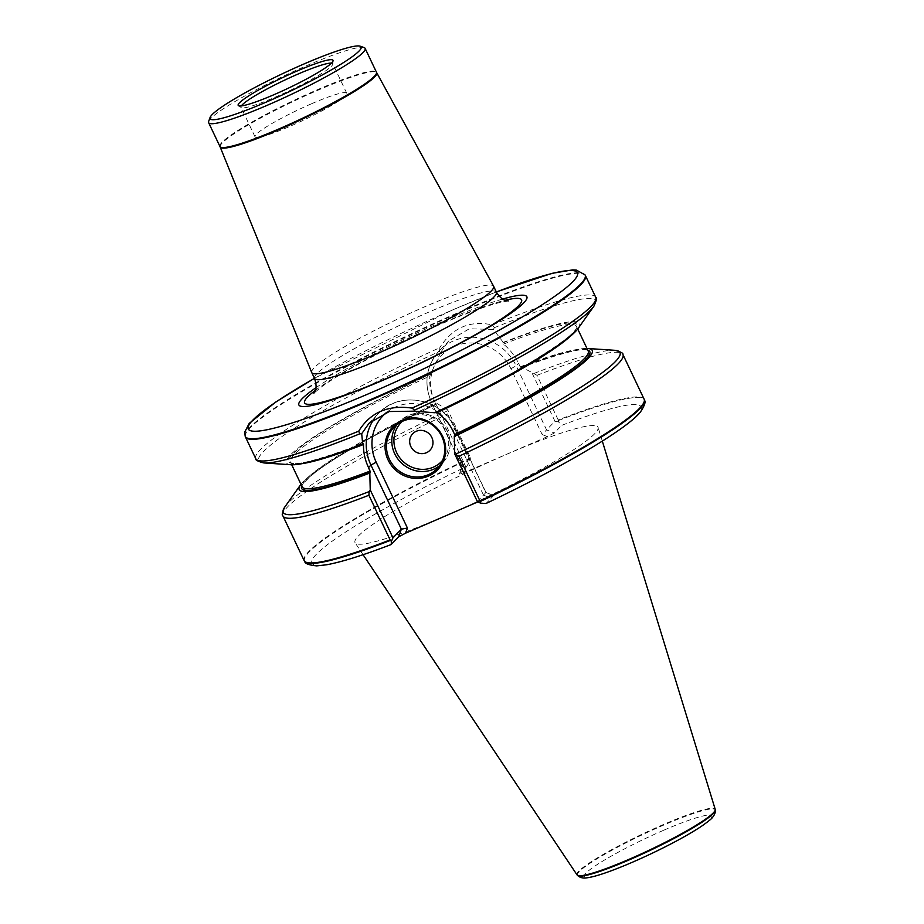 <?xml version="1.0" encoding="UTF-8"?>
<svg xmlns="http://www.w3.org/2000/svg" width="924" height="924" viewBox="0 0 924 924"><rect width="100%" height="100%" fill="white"/><g stroke="black" fill="none" stroke-linecap="round" stroke-linejoin="round"><path stroke-width="0.69" stroke-dasharray="4.62 3.46" d="M311.908 103.604A50.774 5.81 154.6 0 1 346.743 93.22A50.774 5.81 154.6 0 1 303.361 120.247A50.774 5.81 154.6 0 1 255.001 136.775A50.774 5.81 154.6 0 1 311.908 103.604M505.74 454.712A134.511 15.396 154.6 0 1 598.117 427.431A134.511 15.396 154.6 0 1 483.113 498.798A134.511 15.396 154.6 0 1 355.139 542.815A134.511 15.396 154.6 0 1 505.74 454.712M478.031 501.836L493.659 495.507L486.186 503.384A182.178 20.859 154.6 0 0 636.497 415.673A182.178 20.859 154.6 0 0 561.792 425.317L558.581 421.945L558.212 419.946A188.173 21.541 154.6 0 1 644.132 399.214M304.169 560.637A188.173 21.541 154.6 0 1 468.826 458.616L469.935 460.291L466.839 466.401L459.32 474.185L464.31 472.568L547.389 436.625L554.365 432.986L561.792 425.317M558.212 419.946L537.006 375.294L521.61 367.001A162.208 18.572 154.6 0 1 586.971 348.464M291.037 464.749A162.208 18.572 154.6 0 1 430.884 373.677L429.868 375.964C429.14 384.326 430.549 392.307 434.095 399.896L436.521 404.181L437.144 403.534L447.747 409.886L447.632 413.964L468.826 458.616M521.61 367.001L520.986 367.637L520.2 366.84L518.549 363.363C514.934 355.798 509.898 349.387 503.464 344.121L502.656 343L503.257 342.365A162.208 18.572 154.6 0 1 578.135 328.424M300.97 484.268A162.208 18.572 154.6 0 1 437.144 403.534M435.077 412.762L435.689 412.139L437.121 412.624M503.257 342.365L493.335 329.429L494.375 327.697L492.388 324.925C469.993 320.062 452.471 327.65 439.836 347.655L439.616 351.386L440.829 352.148L430.884 373.677M245.391 436.809A188.173 21.541 154.6 0 1 482.097 303.257A188.173 21.541 154.6 0 1 585.331 275.398M577.061 874.924A76.473 8.755 154.6 0 1 662.693 824.832A76.473 8.755 154.6 0 1 715.211 809.332M532.212 373.354L554.954 421.24L546.569 429.903L516.158 365.835L518.549 363.363M440.829 352.148L448.937 340.783L469.3 328.782L493.335 329.429M464.31 472.568L466.112 467.475L462.023 466.574L470.489 457.784L447.747 409.886M558.581 421.945L554.954 421.24M470.489 457.784L469.935 460.291M466.112 467.475L434.846 401.628A43.312 41.141 44.1 0 1 454.423 346.315A43.312 41.141 44.1 0 1 510.914 368.722L542.18 434.557L546.569 429.903L554.365 432.986M477.292 501.432L485.828 492.619L455.405 428.563L453.003 431.034M386.809 412.266A43.312 41.141 44.1 0 1 452.24 429.302L483.506 495.137L485.978 492.469L493.612 495.714M315.973 387.699A126.184 14.449 154.6 0 1 440.298 322.557A126.184 14.449 154.6 0 1 502.656 299.053M311.734 372.534A100.658 11.527 154.6 0 1 424.566 306.849A100.658 11.527 154.6 0 1 493.589 286.186M208.662 121.391A86.613 9.91 154.6 0 1 305.694 66.078A86.613 9.91 154.6 0 1 364.102 47.574M331.462 63.132A50.774 5.81 154.6 0 1 332.744 63.733A50.774 5.81 154.6 0 1 332.802 64.126A50.774 5.81 154.6 0 1 289.362 90.76A50.774 5.81 154.6 0 1 241.268 107.588A50.774 5.81 154.6 0 1 241.002 107.288A50.774 5.81 154.6 0 1 241.349 105.913M391.233 544.467A182.178 20.859 154.6 0 1 316.516 554.111A182.178 20.859 154.6 0 1 466.839 466.401M558.373 420.536A188.069 21.529 154.6 0 1 644.444 400.207M537.006 375.294A188.173 21.541 154.6 0 1 622.938 354.562M282.963 515.985A188.173 21.541 154.6 0 1 447.632 413.964M534.084 373.388A186.371 21.333 154.6 0 1 614.726 350.3M520.986 367.637A159.494 18.261 154.6 0 1 587.756 350.104M301.755 485.909A159.494 18.261 154.6 0 1 436.521 404.181C384.731 428.771 336.105 456.167 314.934 472.649C296.142 488.519 303.569 486.763 302.206 486.856A158.304 18.122 154.6 0 1 435.747 403.384M520.2 366.84A158.304 18.122 154.6 0 1 588.207 351.051C585.724 346.719 563.293 352.252 520.928 367.671M503.464 344.121A158.304 18.122 154.6 0 1 576.495 326.391A158.304 18.122 154.6 0 1 570.235 336.348M302.16 463.64A158.304 18.122 154.6 0 1 290.494 462.196A158.304 18.122 154.6 0 1 429.868 375.964M363.317 443.451A159.494 18.261 154.6 0 1 292.92 453.823A159.494 18.261 154.6 0 1 430.284 374.301M502.656 343A159.494 18.261 154.6 0 1 573.053 332.628A159.494 18.261 154.6 0 1 435.689 412.139M494.375 327.697A186.371 21.333 154.6 0 1 593.843 306.306M492.388 324.925A188.173 21.541 154.6 0 1 595.726 297.262M255.763 458.685A188.173 21.541 154.6 0 1 439.836 347.655M577.615 875.525A76.276 8.732 154.6 0 1 662.912 825.421A76.276 8.732 154.6 0 1 715.326 810.14M663.42 830.364A70.605 8.085 -25.4 0 0 586.705 877.361A70.605 8.085 -25.4 0 0 694.109 830.895A70.605 8.085 -25.4 0 0 663.42 830.364M304.747 561.503A188.069 21.529 154.6 0 1 469.138 459.136M284.858 506.929A186.371 21.333 154.6 0 1 447.274 410.937M263.964 462.947A186.371 21.333 154.6 0 1 439.616 351.386M510.914 368.722L516.158 365.835A48.083 45.68 -135.9 0 0 439.374 350.646A48.083 45.68 -135.9 0 0 431.693 402.379L434.095 399.896M448.937 340.783L439.374 350.646C426.022 365.916 423.423 383.241 431.566 402.61L462.116 466.435L459.413 474.07M542.18 434.557L547.389 436.625M462.023 466.747L431.566 402.61L434.846 401.628M369.046 423.261L378.632 413.374C399.434 390.055 442.839 398.625 455.52 428.32L455.405 428.563A48.083 45.68 -135.9 0 0 378.632 413.374A48.083 45.68 -135.9 0 0 374.197 418.757M483.506 495.137L488.715 497.204M493.659 495.507L485.978 492.469L455.52 428.32L452.24 429.302M397.02 424.566A29.868 28.378 44.1 0 1 399.48 421.621A29.868 28.378 44.1 0 1 408.212 415.604A29.868 28.378 44.1 0 1 444.34 426.253A29.868 28.378 44.1 0 1 442.388 463.19A29.868 28.378 44.1 0 1 439.535 465.742M442.573 460.348A28.078 26.669 -135.9 0 0 442.815 426.149A28.078 26.669 -135.9 0 0 409.367 416.805A28.078 26.669 -135.9 0 0 402.31 421.356M245.183 436.255A188.115 21.529 154.6 0 1 456.075 313.559A188.115 21.529 154.6 0 1 585.031 274.878M314.495 378.343A182.167 20.848 154.6 0 1 452.46 310.002A182.167 20.848 154.6 0 1 496.35 291.996M315.315 390.39A120.143 13.756 154.6 0 1 439.2 324.393A120.143 13.756 154.6 0 1 505.162 300.254M314.564 378.493A100.658 11.527 154.6 0 1 427.362 312.739A100.658 11.527 154.6 0 1 496.419 292.146M220.178 147.043A86.637 9.921 154.6 0 1 317.302 90.506A86.637 9.921 154.6 0 1 376.703 72.719M219.935 146.477A86.613 9.91 154.6 0 1 317.001 89.894A86.613 9.91 154.6 0 1 376.426 72.176M577.719 328.979L576.495 326.391C583.622 331.162 514.899 375.929 435.758 412.092M291.718 464.784L290.494 462.196C293.347 466.712 317.625 460.452 363.317 443.428M602.309 441.106L598.117 427.431M363.074 554.7L355.139 542.815M462.023 466.574L459.32 474.185M437.075 468.676L442.388 463.19C449.272 455.636 451.536 446.731 449.203 436.451C445.218 418.815 423.793 408.142 408.258 415.569L399.48 421.621L394.167 427.119M496.327 291.938L452.633 309.875L314.472 378.297M508.258 300.924L499.376 302.61C485.088 306.318 464.76 313.837 438.38 325.167L382.028 351.721C354.123 366.066 333.726 377.962 320.813 387.399L313.883 393.22M346.743 93.22L332.744 63.733M255.001 136.775L241.002 107.288M332.802 64.126L333.09 60.718M241.268 107.588L238.45 105.659"/><path stroke-width="1.39" d="M391.233 544.467L391.383 541.395L390.448 540.39A188.069 21.529 154.6 0 1 304.747 561.503C304.989 563.663 308.986 565.118 316.724 565.881L326.53 564.795C341.499 562.058 363.005 555.324 391.06 544.582L398.66 536.786L405.636 533.148L478.031 501.836M480.237 501.513L480.434 503.141L485.978 503.522C559.932 468.376 625.64 430.099 640.286 412.219C644.571 405.763 645.957 401.755 644.444 400.207A188.069 21.529 154.6 0 1 480.237 501.513L458.882 456.294L454.712 453.88L477.292 501.432L480.434 503.141M586.971 348.464A162.208 18.572 154.6 0 1 587.664 348.498L614.726 350.3C620.732 351.79 623.469 353.211 622.938 354.562L644.132 399.214A188.173 21.541 154.6 0 1 644.294 399.618A188.173 21.541 154.6 0 1 480.087 500.947M390.448 540.39L390.101 539.905A188.173 21.541 154.6 0 1 304.389 561.018A188.173 21.541 154.6 0 1 304.169 560.637L282.963 515.985C281.589 515.546 282.213 512.531 284.858 506.929A186.371 21.333 154.6 0 0 369.173 491.58L370.235 489.928L369.819 473.053L370.432 472.418L368.549 467.579C364.98 460.002 363.305 452.298 363.525 444.467L363.317 443.451L362.705 444.074A162.208 18.572 154.6 0 1 291.037 464.749L263.964 462.947C257.969 461.457 255.232 460.037 255.763 458.685L245.472 437.017A188.173 21.541 154.6 0 1 245.391 436.809L245.183 436.255A188.115 21.529 154.6 0 0 374.324 397.967A188.115 21.529 154.6 0 0 585.031 274.878L585.331 275.398A188.173 21.541 154.6 0 1 585.435 275.583A188.173 21.541 154.6 0 1 374.567 398.521A188.173 21.541 154.6 0 1 245.472 437.017M390.101 539.905L368.895 495.252L369.173 491.58M587.664 348.498A162.208 18.572 154.6 0 1 454.285 436.509L454.712 453.88M435.689 412.139L437.121 412.624C444.063 417.359 449.364 423.492 453.003 431.034L454.654 434.523L454.285 436.509M369.819 473.053A162.208 18.572 154.6 0 1 300.566 484.823A162.208 18.572 154.6 0 1 300.97 484.268M412.081 408.096A188.173 21.541 154.6 0 0 595.726 297.262C597.112 297.701 596.477 300.716 593.843 306.306L578.135 328.424A162.208 18.572 154.6 0 1 435.077 412.762L413.79 411.192L414.483 410.164L412.081 408.096C387.999 404.747 370.212 412.451 358.708 431.185A188.173 21.541 154.6 0 1 255.763 458.685M602.309 441.106L715.211 809.332A76.473 8.755 154.6 0 1 715.257 809.516A76.473 8.755 154.6 0 1 649.838 849.907A76.473 8.755 154.6 0 1 577.188 875.074A76.473 8.755 154.6 0 1 577.061 874.924L363.074 554.7M362.705 444.074L361.7 433.714L359.794 433.818L358.708 431.185M361.7 433.714L369.046 423.261L389.247 411.526L413.79 411.192M405.636 533.148L407.438 528.054L401.363 529.163L392.977 537.814L370.235 489.928M402.125 420.293A31.058 29.51 44.1 0 1 445.599 451.882A31.058 29.51 44.1 0 1 398.348 472.326A31.058 29.51 44.1 0 1 402.125 420.293M391.383 541.395L392.977 537.814M402.887 421.101A29.868 28.378 -135.9 0 0 394.167 427.119A29.868 28.378 -135.9 0 0 395.876 468.283A29.868 28.378 -135.9 0 0 437.075 468.676A29.868 28.378 -135.9 0 0 439.016 431.751A29.868 28.378 -135.9 0 0 402.887 421.101M426.414 452.725A11.943 11.354 44.1 0 1 411.965 448.463A11.943 11.354 44.1 0 1 412.751 433.691A11.943 11.354 44.1 0 1 429.221 433.853A11.943 11.354 44.1 0 1 429.914 450.311A11.943 11.354 44.1 0 1 426.414 452.725A11.943 11.354 -135.9 0 0 429.914 450.311A11.943 11.354 -135.9 0 0 430.688 435.551A11.943 11.354 -135.9 0 0 416.239 431.277A11.943 11.354 -135.9 0 0 412.751 433.691A11.943 11.354 -135.9 0 0 411.965 448.463A11.943 11.354 -135.9 0 0 426.414 452.725M502.656 299.053A126.184 14.449 154.6 0 1 493.301 324.624A126.184 14.449 154.6 0 1 341.707 396.604A126.184 14.449 154.6 0 1 315.973 387.699M493.589 286.186A100.658 11.527 154.6 0 1 493.624 286.255A100.658 11.527 154.6 0 1 407.634 339.836A100.658 11.527 154.6 0 1 311.769 372.603A100.658 11.527 154.6 0 1 311.734 372.534L220.178 147.043A86.637 9.921 154.6 0 0 302.726 118.896A86.637 9.921 154.6 0 0 376.703 72.719L493.589 286.186M360.175 46.2L364.102 47.574A86.613 9.91 154.6 0 1 365.119 48.36A86.613 9.91 154.6 0 1 291.129 94.467A86.613 9.91 154.6 0 1 208.628 122.661A86.613 9.91 154.6 0 1 208.662 121.391L210.083 117.464A83.634 9.575 -25.4 0 0 289.709 91.476A83.634 9.575 -25.4 0 0 360.175 46.2A83.634 9.575 -25.4 0 0 303.777 64.068A83.634 9.575 -25.4 0 0 210.083 117.464M297.008 71.056A52.506 6.006 -25.4 0 0 238.45 105.659A52.506 6.006 -25.4 0 0 288.173 88.254A52.506 6.006 -25.4 0 0 333.09 60.718A52.506 6.006 -25.4 0 0 297.008 71.056M241.349 105.913A50.774 5.81 154.6 0 1 297.909 74.116A50.774 5.81 154.6 0 1 331.462 63.132M622.938 354.562A188.173 21.541 154.6 0 1 458.882 456.294M368.895 495.252A188.173 21.541 154.6 0 1 282.963 515.985M614.726 350.3A186.371 21.333 154.6 0 1 455.867 454.077M587.756 350.104A159.494 18.261 154.6 0 1 454.897 435.874M370.432 472.418A159.494 18.261 154.6 0 1 301.755 485.909M577.719 328.979L588.207 351.051A158.304 18.122 154.6 0 1 454.654 434.523M370.201 471.055A158.304 18.122 154.6 0 1 302.206 486.856L291.718 464.784M570.235 336.348A158.304 18.122 154.6 0 1 437.121 412.624M363.525 444.467A158.304 18.122 154.6 0 1 302.16 463.64M593.843 306.306A186.371 21.333 154.6 0 1 414.483 410.164M577.615 875.525C580.18 877.754 583.31 878.505 586.994 877.8C591.476 877.222 597.597 875.582 605.359 872.891C618.895 868.179 634.453 861.653 652.044 853.314C672.626 843.462 689.085 834.464 701.408 826.333C713.374 817.879 711.919 817.821 713.236 816.562C714.887 814.067 715.58 811.93 715.326 810.14A76.276 8.732 154.6 0 1 650.08 850.415A76.276 8.732 154.6 0 1 577.615 875.525L577.188 875.074M359.794 433.818A186.371 21.333 154.6 0 1 263.964 462.947M374.197 418.757A48.083 45.68 -135.9 0 0 370.94 465.095L368.549 467.579M407.438 528.054L376.183 462.208L370.94 465.095L401.363 529.163L398.66 536.786M376.183 462.208A43.312 41.141 44.1 0 1 386.809 412.266M439.535 465.742A29.868 28.378 44.1 0 1 401.201 462.785A29.868 28.378 44.1 0 1 397.02 424.566M402.31 421.356A28.078 26.669 -135.9 0 0 402.772 461.168A28.078 26.669 -135.9 0 0 442.573 460.348M496.35 291.996A182.167 20.848 154.6 0 1 542.619 304.458A182.167 20.848 154.6 0 1 294.906 422.083A182.167 20.848 154.6 0 1 314.495 378.343M505.162 300.254A120.143 13.756 154.6 0 1 418.999 363.767A120.143 13.756 154.6 0 1 315.315 390.39M508.258 300.924C507.738 300.081 503.418 302.922 496.419 292.146A100.658 11.527 154.6 0 1 410.429 345.738A100.658 11.527 154.6 0 1 314.564 378.493C318.48 390.737 313.559 392.284 313.883 393.22M376.703 72.719L376.426 72.176A86.613 9.91 154.6 0 1 302.437 118.284A86.613 9.91 154.6 0 1 219.935 146.477L220.178 147.043M644.444 400.207L644.294 399.618M595.726 297.262L585.435 275.583M715.326 810.14L715.257 809.516M300.566 484.823L284.858 506.929M314.472 378.297L275.849 401.963L249.18 423.446L244.71 432.143L245.183 436.255M585.031 274.878L576.253 270.027L572.614 269.889L551.951 273.365L496.327 291.938M496.419 292.146L493.624 286.255M314.564 378.493L311.769 372.603M376.426 72.176L365.119 48.36M219.935 146.477L208.628 122.661"/></g></svg>
